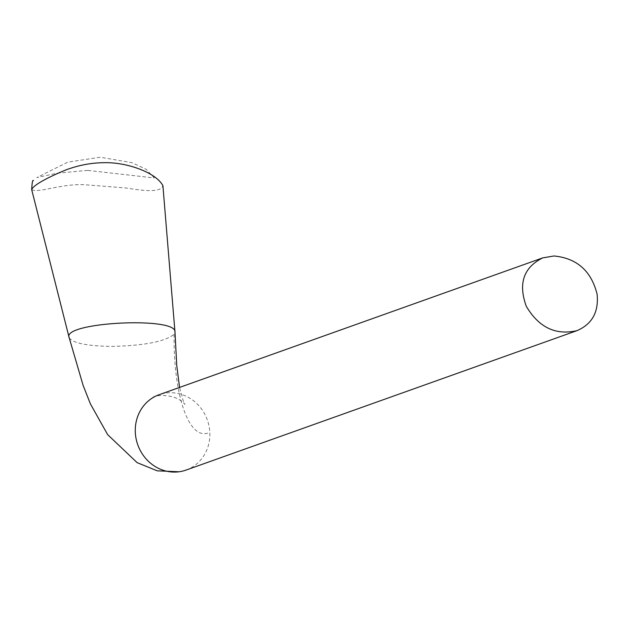 <?xml version="1.0" encoding="UTF-8"?>
<svg xmlns="http://www.w3.org/2000/svg" width="629" height="629" viewBox="0 0 629 629"><rect width="100%" height="100%" fill="white"/><g stroke="black" fill="none" stroke-linecap="round" stroke-linejoin="round"><path stroke-width="0.47" stroke-dasharray="3.15 2.36" d="M31.733 189.636C38.165 193.457 62.688 183.181 85.552 184.792L125.375 187.922C138.411 189.793 160.835 193.952 162.856 185.579M69.221 337.867C73.271 343.269 87.643 346.115 112.347 346.398C144.536 345.596 165.128 341.547 174.123 334.266L174.996 332.34M186.011 470.091A40.012 36.938 70.4 0 0 209.811 432.312A40.012 36.938 70.4 0 0 159.121 394.713M87.62 170.388L56.869 173.242L36.812 177.582L67.72 162.156L100.341 157.226L131.988 162.683L146.219 169.335L154.278 177.952L87.62 170.388M174.123 334.266C173.203 393.4 188.574 442.572 209.811 432.312M152.823 397.756C152.187 395.547 171.976 392.48 183.07 402.395L184.989 404.423L183.055 400.201L179.564 387.425M180.507 471.53L179.068 471.774"/><path stroke-width="0.94" d="M162.856 185.579C155.717 172.377 126.673 162.117 104.328 162.691C91.559 162.754 78.869 165.128 66.242 169.814C54.346 174.5 33.117 184.47 31.733 189.62M174.996 332.34L175.004 331.923C176.497 316.442 62.963 322.213 69.025 337.309L69.221 337.867M542.725 257.89L159.121 394.713A40.012 36.938 70.4 0 0 152.808 397.725A40.012 36.938 70.4 0 0 138.018 445.481A40.012 36.938 70.4 0 0 180.515 471.546A40.012 36.938 70.4 0 0 186.011 470.091L576.99 330.642C555.651 335.54 538.746 327.41 526.269 306.244C518.084 283.553 523.572 267.435 542.725 257.89L554 255.972C576.927 258.228 591.299 270.965 597.102 294.175C598.855 311.968 592.148 324.124 576.99 330.642M162.903 185.571L174.964 331.931M33.431 180.625C32.653 179.462 32.071 182.465 31.686 189.636L69.064 337.309M179.564 387.425L176.749 365.583L174.98 332.01M179.068 471.774L157.234 470.83L137.106 462.637L107.653 434.631L90.427 403.952L83.052 385.2L69.08 337.396"/></g></svg>
